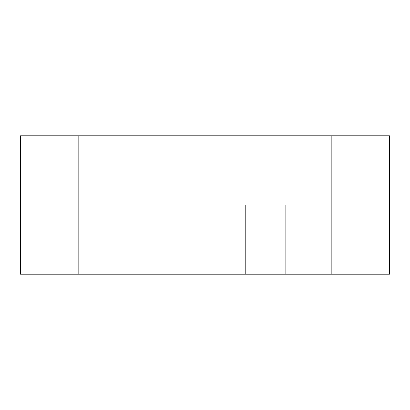 <?xml version="1.0" encoding="UTF-8"?>
<svg xmlns="http://www.w3.org/2000/svg" width="410" height="410" viewBox="0 0 410 410"><rect width="100%" height="100%" fill="white"/><g stroke="black" fill="none" stroke-linecap="round" stroke-linejoin="round"><path stroke-width="0.31" stroke-dasharray="2.05 1.54" d="M78.156 274.188L78.156 135.812L331.844 135.812L331.844 274.188L331.844 135.812L389.5 135.812L389.5 274.188L78.156 274.188L78.156 135.812L20.5 135.812L20.5 274.188L78.156 274.188M245.359 274.188L285.719 274.188L245.359 274.188L245.359 205L285.719 205L285.719 274.188L285.719 205L285.719 274.188L285.719 205L245.359 205L245.359 274.188L245.359 205L245.359 274.188L285.719 274.188L245.359 274.188M245.359 205L285.719 205L245.359 205"/><path stroke-width="0.61" d="M78.156 274.188L78.156 135.812L20.5 135.812L20.5 274.188L78.156 274.188L78.156 135.812L389.5 135.812L389.5 274.188L331.844 274.188L331.844 135.812L331.844 274.188L78.156 274.188"/></g></svg>
